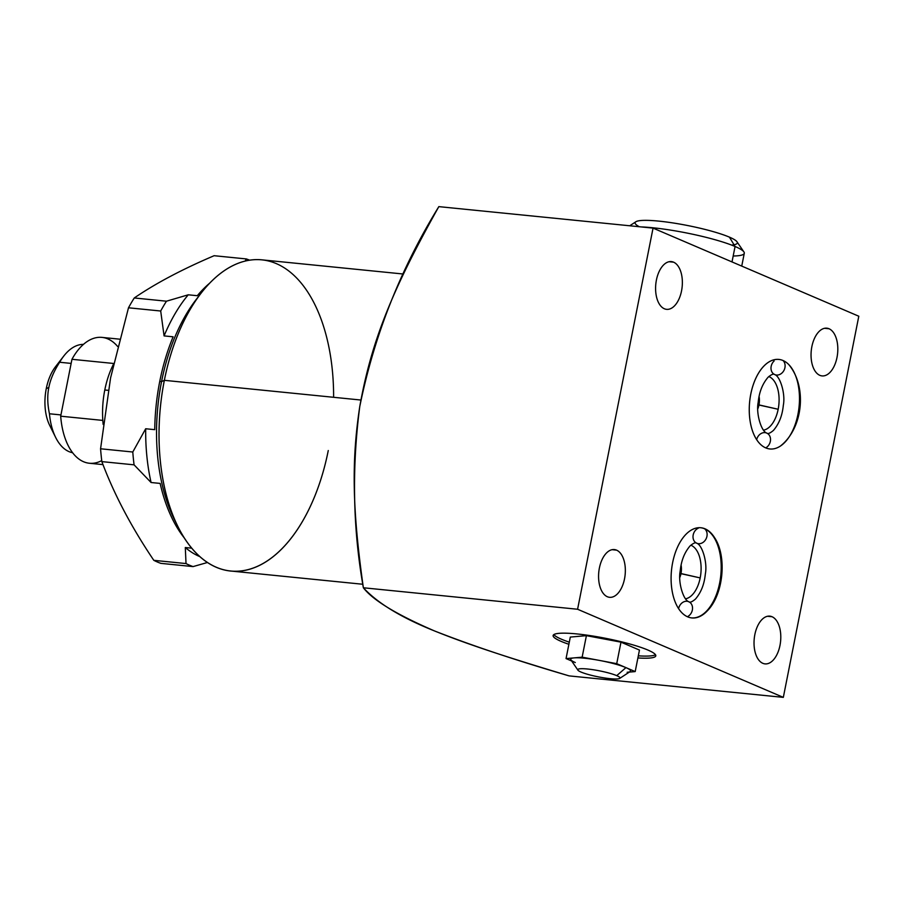 <?xml version="1.0" encoding="UTF-8"?>
<svg xmlns="http://www.w3.org/2000/svg" width="904" height="904" viewBox="0 0 904 904"><rect width="100%" height="100%" fill="white"/><g stroke="black" fill="none" stroke-linecap="round" stroke-linejoin="round"><path stroke-width="1.36" d="M72.602 452.734A54.522 30.103 -84.3 0 1 49.449 413.772L60.941 414.925L49.449 413.772A54.522 30.103 95.7 0 0 55.619 437.378A54.522 30.103 95.7 0 0 72.602 452.734A54.522 30.103 -84.3 0 1 49.449 413.772C47.426 404.201 47.211 395.421 48.839 387.443C47.211 395.421 47.426 404.201 49.449 413.772C47.426 404.201 47.211 395.421 48.839 387.443L46.262 388.63L48.839 387.443C50.375 379.443 53.98 371.047 59.653 362.255A54.522 30.103 -84.3 0 1 83.462 344.379A54.522 30.103 95.7 0 0 63.766 356.063A54.522 30.103 95.7 0 0 59.653 362.255C53.98 371.047 50.375 379.443 48.839 387.443C50.375 379.443 53.98 371.047 59.653 362.255L71.145 363.408M55.619 437.378L49.63 425.253A39.222 21.651 -84.3 0 1 46.262 388.63A39.222 21.651 -84.3 0 1 59.483 362.515A39.222 21.651 95.7 0 0 45.279 395.308A39.222 21.651 95.7 0 0 52.726 430.236A39.222 21.651 -84.3 0 1 46.262 388.63A39.222 21.651 -84.3 0 1 55.494 366.753L63.766 356.063M207.457 562.491L193.083 566.593A157.025 86.682 -84.3 0 1 186.021 563.565A157.025 86.682 95.7 0 0 193.083 566.593L160.878 563.361A157.025 86.682 -84.3 0 1 153.816 560.333L186.021 563.565L153.816 560.333C131.261 526.908 113.949 494.002 101.858 461.616A157.025 86.682 -84.3 0 1 100.57 448.779L132.786 452.011A157.025 86.682 95.7 0 0 134.075 464.837L101.858 461.616L134.075 464.837L151.081 482.51L160.132 483.414L151.081 482.51L134.075 464.837A157.025 86.682 -84.3 0 1 132.786 452.011L100.57 448.779L110.582 377.883L128.492 307.789A157.025 86.682 -84.3 0 1 134.267 297.97L166.472 301.202A157.025 86.682 95.7 0 0 160.697 311.01L128.492 307.789L160.697 311.01L164.076 335.904L173.127 336.808L164.076 335.904L160.697 311.01A157.025 86.682 -84.3 0 1 166.472 301.202L134.267 297.97C155.646 283.359 182.269 269.268 214.135 255.708L246.34 258.94L214.135 255.708C182.269 269.268 155.646 283.359 134.267 297.97A157.025 86.682 95.7 0 0 128.492 307.789L110.582 377.883L100.57 448.779A157.025 86.682 95.7 0 0 101.858 461.616C113.949 494.002 131.261 526.908 153.816 560.333A157.025 86.682 95.7 0 0 160.878 563.361L193.083 566.593L207.457 562.491L193.083 566.593A157.025 86.682 -84.3 0 1 186.021 563.565L185.297 547.53L186.021 563.565L153.816 560.333C131.261 526.908 113.949 494.002 101.858 461.616A157.025 86.682 -84.3 0 1 100.57 448.779L132.786 452.011L145.691 428.756A147.205 81.27 95.7 0 0 151.081 482.51A147.205 81.27 -84.3 0 1 145.691 428.756L154.742 429.66A147.205 81.27 -84.3 0 1 159.748 381.443A147.205 81.27 -84.3 0 1 173.127 336.808L164.076 335.904A147.205 81.27 -84.3 0 1 188.247 294.806L166.472 301.202L188.247 294.806A147.205 81.27 95.7 0 0 164.076 335.904L160.697 311.01L128.492 307.789L110.582 377.883L100.57 448.779M249.617 260.182A157.025 86.682 95.7 0 0 246.34 258.94L245.176 261.075L246.34 258.94A157.025 86.682 -84.3 0 1 249.617 260.182A157.025 86.682 -84.3 0 0 246.34 258.94L214.135 255.708C182.269 269.268 155.646 283.359 134.267 297.97L166.472 301.202L188.247 294.806L197.298 295.71A147.205 81.27 -84.3 0 1 209.796 283.065A147.205 81.27 -84.3 0 0 197.298 295.71L188.247 294.806A147.205 81.27 95.7 0 0 164.076 335.904M184.246 537.903A147.205 81.27 -84.3 0 1 160.132 483.414A147.205 81.27 -84.3 0 0 184.246 537.903A147.205 81.27 -84.3 0 1 160.132 483.414L151.081 482.51L134.075 464.837L101.858 461.616M191.716 548.174L185.297 547.53A147.205 81.27 95.7 0 0 199.874 556.638A147.205 81.27 -84.3 0 1 185.297 547.53L191.716 548.174L185.297 547.53L186.021 563.565M177.76 526.331L174.167 519.077A147.205 81.27 -84.3 0 1 161.556 381.624L159.748 381.443A147.205 81.27 -84.3 0 0 154.742 429.66L145.691 428.756L154.742 429.66A147.205 81.27 -84.3 0 1 159.748 381.443L161.556 381.624A147.205 81.27 95.7 0 0 175.975 522.58A147.205 81.27 -84.3 0 1 198.643 296.444A147.205 81.27 95.7 0 0 161.556 381.624L164.358 380.324A156.369 86.321 95.7 0 0 177.76 526.331A156.369 86.321 95.7 0 0 260.047 565.079A156.369 86.321 95.7 0 0 328.265 450.531A156.369 86.321 -84.3 0 1 186.134 540.773A156.369 86.321 -84.3 0 1 212.214 280.635A156.369 86.321 -84.3 0 1 333.61 397.297M362.866 584.266L230.712 571.012A156.369 86.321 -84.3 0 1 164.358 380.324L360.888 400.031L164.358 380.324L161.556 381.624A147.205 81.27 -84.3 0 1 196.179 299.529L201.14 293.122A156.369 86.321 95.7 0 0 164.358 380.324A156.369 86.321 -84.3 0 1 261.911 259.843L403.466 274.036M159.748 381.443A147.205 81.27 -84.3 0 1 173.127 336.808A147.205 81.27 -84.3 0 0 159.748 381.443L161.556 381.624L164.358 380.324L360.888 400.031M103.022 464.622L89.394 463.255A63.246 34.917 -84.3 0 1 60.692 416.19A63.246 34.917 -84.3 0 0 101.734 460.611A63.246 34.917 -84.3 0 1 60.692 416.19L71.958 359.295A63.246 34.917 -84.3 0 1 117.644 346.469A63.246 34.917 -84.3 0 0 71.958 359.295A63.246 34.917 -84.3 0 1 102.005 337.395L119.52 339.158M103.169 424.417A65.427 36.115 -84.3 0 1 104.785 389.997L108.243 390.336L104.785 389.997A65.427 36.115 -84.3 0 1 113.418 364.312A65.427 36.115 -84.3 0 0 104.785 389.997A65.427 36.115 -84.3 0 0 103.169 424.417A65.427 36.115 -84.3 0 1 113.418 364.312M60.692 416.19L102.819 420.416L60.692 416.19L71.958 359.295L113.61 363.476L71.958 359.295L60.692 416.19L102.819 420.416M653.05 228.113L858.8 316.231L783.327 697.368L577.588 609.251L653.05 228.113L858.8 316.231L783.327 697.368L569.113 675.887L783.327 697.368L577.588 609.251L363.363 587.769C372.945 600.233 396.709 614.641 434.688 631.015C472.08 645.671 516.896 660.621 569.113 675.887C502.048 655.728 466.464 643.817 434.688 631.015C401.568 617.748 377.804 603.33 363.363 587.769L577.588 609.251L653.05 228.113L438.835 206.632L653.05 228.113L858.8 316.231L783.327 697.368L577.588 609.251L653.05 228.113L438.835 206.632C400.506 269.008 374.143 335.666 359.758 406.585C351.724 468.577 352.922 528.976 363.363 587.769C372.945 600.233 396.709 614.641 434.688 631.015C472.08 645.671 516.896 660.621 569.113 675.887L783.327 697.368M616.562 550.14A23.99 13.244 95.7 0 0 599.386 568.051A23.99 13.244 95.7 0 0 607.341 596.73A23.99 13.244 95.7 0 0 624.528 578.82A23.99 13.244 95.7 0 0 616.562 550.14A23.99 13.244 95.7 0 0 614.347 549.564A23.99 13.244 95.7 0 0 599.036 570.074A23.99 13.244 95.7 0 0 607.341 596.73A23.99 13.244 95.7 0 0 609.556 597.307A23.99 13.244 95.7 0 0 624.879 576.808A23.99 13.244 95.7 0 0 616.562 550.14L612.053 549.688M772.016 616.72A23.99 13.244 95.7 0 0 754.84 634.631A23.99 13.244 95.7 0 0 762.795 663.299A23.99 13.244 95.7 0 0 779.982 645.399A23.99 13.244 95.7 0 0 772.016 616.72A23.99 13.244 95.7 0 0 769.801 616.144A23.99 13.244 95.7 0 0 754.49 636.642A23.99 13.244 95.7 0 0 762.795 663.299A23.99 13.244 95.7 0 0 765.021 663.886A23.99 13.244 95.7 0 0 780.333 643.377A23.99 13.244 95.7 0 0 772.016 616.72L767.507 616.268M829.036 328.751A23.99 13.244 95.7 0 0 811.86 346.65A23.99 13.244 95.7 0 0 819.815 375.329A23.99 13.244 95.7 0 0 837.002 357.419A23.99 13.244 95.7 0 0 829.036 328.751A23.99 13.244 95.7 0 0 826.821 328.175A23.99 13.244 95.7 0 0 811.509 348.673A23.99 13.244 95.7 0 0 819.815 375.329A23.99 13.244 95.7 0 0 822.041 375.906A23.99 13.244 95.7 0 0 837.353 355.408A23.99 13.244 95.7 0 0 829.036 328.751L824.538 328.299M673.582 262.171A23.99 13.244 95.7 0 0 656.406 280.082A23.99 13.244 95.7 0 0 664.361 308.761A23.99 13.244 95.7 0 0 681.548 290.851A23.99 13.244 95.7 0 0 673.582 262.171A23.99 13.244 95.7 0 0 671.367 261.595A23.99 13.244 95.7 0 0 656.055 282.104A23.99 13.244 95.7 0 0 664.361 308.761A23.99 13.244 95.7 0 0 666.587 309.337A23.99 13.244 95.7 0 0 681.899 288.828A23.99 13.244 95.7 0 0 673.582 262.171L669.073 261.719M716.669 541.552A45.313 25.018 95.7 0 0 692.735 529.315A45.313 25.018 95.7 0 0 672.632 562.672A45.313 25.018 95.7 0 1 700.916 527.755A45.313 25.018 95.7 0 1 716.669 541.552A45.313 25.018 95.7 0 0 692.735 529.315A45.313 25.018 95.7 0 0 672.632 562.672A45.313 25.018 95.7 0 0 680.554 611.307A45.313 25.018 95.7 0 0 710.047 607.544A45.313 25.018 95.7 0 1 691.865 617.94A45.313 25.018 95.7 0 1 672.632 562.672A45.313 25.018 95.7 0 0 680.554 611.307A45.313 25.018 95.7 0 0 710.047 607.544M765.722 447.887A44.997 24.837 95.7 0 0 797.949 414.303A44.997 24.837 95.7 0 0 783.022 360.515A44.997 24.837 95.7 0 0 750.795 394.099A44.997 24.837 95.7 0 0 765.722 447.887A8.283 6.803 -66.8 0 0 770.49 440.158A8.283 6.803 -66.8 0 0 766.716 433.061A8.283 6.803 113.2 0 1 770.49 440.158A8.283 6.803 113.2 0 1 765.722 447.887A44.997 24.837 -84.3 0 1 750.795 394.099A44.997 24.837 -84.3 0 1 783.022 360.515A44.997 24.837 -84.3 0 1 788.593 364.38C807.283 386.245 803.317 428.067 780.412 446.056A44.997 24.837 -84.3 0 1 765.722 447.887A8.283 6.803 113.2 0 0 768.298 434.078A8.283 6.803 113.2 0 0 756.659 439.66M577.034 633.941A52.342 7.469 11.2 0 1 645.784 649.185A52.342 7.469 11.2 0 1 637.896 657.942A52.342 7.469 -168.8 0 0 655.807 655.852A52.342 7.469 -168.8 0 0 629.885 644.01A52.342 7.469 -168.8 0 0 577.034 633.941A52.342 7.469 -168.8 0 0 553.124 635.523A52.342 7.469 -168.8 0 0 568.887 644.281A52.342 7.469 11.2 0 1 577.034 633.941M438.835 206.632C400.506 269.008 374.143 335.666 359.758 406.585C351.724 468.577 352.922 528.976 363.363 587.769C352.3 509.257 351.441 461.164 359.758 406.585C371.216 342.153 391.375 291.416 438.835 206.632M638.314 655.829A52.342 7.469 -168.8 0 0 655.479 654.688A52.342 7.469 11.2 0 1 638.314 655.829A52.342 7.469 -168.8 0 0 655.479 654.688M553.869 634.574A52.342 7.469 -168.8 0 0 569.305 642.168A52.342 7.469 11.2 0 1 553.869 634.574A52.342 7.469 -168.8 0 0 569.305 642.168M577.927 670.158L570.865 659.83A30.533 4.35 11.2 0 1 574.096 657.886L566.051 658.587L574.096 657.886A30.533 4.35 -168.8 0 0 575.294 662.542A30.533 4.35 11.2 0 1 574.096 657.886L582.142 657.174L586.402 635.659L582.142 657.174L599.431 660.417L582.142 657.174L574.096 657.886A30.533 4.35 11.2 0 1 599.431 660.417L616.72 663.672L620.98 642.156L586.402 635.659L570.311 637.071L586.402 635.659L620.98 642.156L639.456 650.066L620.98 642.156L616.72 663.672L599.431 660.417A30.533 4.35 11.2 0 1 625.952 667.627A30.533 4.35 11.2 0 1 627.15 672.293A30.533 4.35 -168.8 0 0 625.952 667.627L635.196 671.582L625.952 667.627A30.533 4.35 11.2 0 1 630.144 671.57L619.681 678.418A21.504 3.062 -168.8 0 0 616.731 675.638A21.504 3.062 -168.8 0 0 587.623 669.028A21.504 3.062 -168.8 0 0 581.046 672.067A21.504 3.062 -168.8 0 0 610.155 678.678A21.504 3.062 -168.8 0 0 616.731 675.638L625.952 667.627L616.731 675.638A21.504 3.062 -168.8 0 0 591.849 669.536A21.504 3.062 -168.8 0 0 577.927 670.158A21.504 3.062 -168.8 0 0 581.046 672.067A21.504 3.062 -168.8 0 0 602.979 677.706A21.504 3.062 -168.8 0 0 619.681 678.418M679.876 577.351A13.085 7.221 95.7 0 0 680.994 573.554L679.989 573.452L680.994 573.554A13.085 7.221 -84.3 0 1 679.876 577.351A13.085 7.221 95.7 0 0 681.096 565.158A13.085 7.221 -84.3 0 1 680.994 573.554A13.085 7.221 95.7 0 0 681.096 565.158M685.447 598.832A27.256 15.052 95.7 0 0 700.182 577.916L680.994 573.554L700.182 577.916A27.256 15.052 -84.3 0 1 685.447 598.832A27.256 15.052 -84.3 0 0 700.871 573.294A27.256 15.052 -84.3 0 0 690.825 545.202A27.256 15.052 -84.3 0 1 700.182 577.916A27.256 15.052 95.7 0 0 690.825 545.202M719.663 582.967A45.313 25.018 -84.3 0 1 691.628 617.907A45.313 25.018 95.7 0 0 719.663 582.967A45.313 25.018 95.7 0 0 704.623 528.795A45.313 25.018 -84.3 0 1 719.663 582.967M700.668 527.733A45.313 25.018 -84.3 0 1 704.623 528.795A45.313 25.018 95.7 0 0 700.668 527.733A45.313 25.018 -84.3 0 1 704.623 528.795A8.283 6.803 113.2 0 1 705.922 539.146A8.283 6.803 113.2 0 1 696.803 543.259A8.283 6.803 -66.8 0 0 705.922 539.146A8.283 6.803 -66.8 0 0 704.623 528.795A45.313 25.018 -84.3 0 1 708.634 531.247C730.353 547.7 724.68 604.234 700.125 616.053A45.313 25.018 -84.3 0 1 691.628 617.907M757.857 408.698A13.085 7.221 95.7 0 0 758.976 404.902L757.97 404.8L758.976 404.902A13.085 7.221 -84.3 0 1 757.857 408.698A13.085 7.221 95.7 0 0 759.077 396.506A13.085 7.221 -84.3 0 1 758.976 404.902A13.085 7.221 95.7 0 0 759.077 396.506M763.428 430.191A27.256 15.052 95.7 0 0 778.163 409.263L758.976 404.902L778.163 409.263A27.256 15.052 -84.3 0 1 763.428 430.191A27.256 15.052 -84.3 0 0 778.852 404.653A27.256 15.052 -84.3 0 0 768.807 376.55A27.256 15.052 -84.3 0 1 778.163 409.263A27.256 15.052 95.7 0 0 768.807 376.55M688.735 601.714A8.283 6.803 113.2 0 1 692.498 609.014A8.283 6.803 113.2 0 1 687.379 616.72A8.283 6.803 -66.8 0 0 692.498 609.014A8.283 6.803 -66.8 0 0 688.735 601.714C683.277 599.962 677.932 582.244 680.181 571.113C680.915 564.017 682.859 554.367 690.057 545.926C693.481 543.033 695.718 542.14 696.803 543.259C702.261 544.999 707.606 562.717 705.357 573.859C704.634 580.956 702.679 590.594 695.481 599.047C692.068 601.94 689.82 602.821 688.735 601.714M704.623 528.795A8.283 6.803 -66.8 0 1 704.397 541.247A8.283 6.803 -66.8 0 1 693.73 540.174A8.283 6.803 -66.8 0 1 698.34 528.162A8.283 6.803 -66.8 0 0 693.052 535.846A8.283 6.803 -66.8 0 0 696.803 543.259M783.022 360.515A44.997 24.837 -84.3 0 1 790.469 434.79A44.997 24.837 -84.3 0 1 749.619 417.298A44.997 24.837 -84.3 0 1 783.022 360.515A8.283 6.803 113.2 0 1 782.717 372.233A8.283 6.803 113.2 0 1 772.457 372.776A8.283 6.803 113.2 0 1 774.129 360.978A8.283 6.803 -66.8 0 0 774.784 374.606A8.283 6.803 -66.8 0 0 783.745 370.787A8.283 6.803 -66.8 0 0 783.022 360.515A8.283 6.803 113.2 0 1 783.745 370.787A8.283 6.803 113.2 0 1 774.784 374.606C780.242 376.358 785.587 394.076 783.339 405.207C782.615 412.303 780.66 421.953 773.462 430.394C770.05 433.287 767.801 434.18 766.716 433.061C761.258 431.321 755.913 413.603 758.162 402.461C758.897 395.364 760.84 385.726 768.05 377.273C771.462 374.38 773.711 373.488 774.784 374.606M641.106 226.915A60.93 8.69 11.2 0 1 735.065 246.487L732.014 261.923L735.065 246.487A60.93 8.69 -168.8 0 0 641.106 226.915A60.93 8.69 11.2 0 1 722.533 241.956A60.93 8.69 11.2 0 1 733.178 256.001M629.738 225.774L635.874 221.762A52.082 7.424 11.2 0 1 676.294 223.469A52.082 7.424 11.2 0 1 729.426 237.153L735.065 246.487A60.93 8.69 11.2 0 1 744.286 253.256L741.743 266.092M731.63 245.097A52.082 7.424 -168.8 0 0 687.967 225.593A52.082 7.424 -168.8 0 0 639.309 226.734A52.082 7.424 11.2 0 1 662.349 221.503A52.082 7.424 11.2 0 1 729.426 237.153A52.082 7.424 11.2 0 1 736.975 241.786L743.902 251.9A60.93 8.69 -168.8 0 0 735.065 246.487L729.426 237.153L735.065 246.487L732.014 261.923M629.331 672.101L635.196 671.582L639.456 650.066L635.196 671.582L629.331 672.101L635.196 671.582L616.72 663.672L599.431 660.417A30.533 4.35 11.2 0 1 625.952 667.627A30.533 4.35 -168.8 0 0 599.431 660.417L582.142 657.174L574.096 657.886A30.533 4.35 11.2 0 1 599.431 660.417A30.533 4.35 -168.8 0 0 574.096 657.886L566.051 658.587L571.656 660.994L566.051 658.587L570.311 637.071L566.051 658.587L571.656 660.994M60.941 414.925L49.449 413.772M48.839 387.443L46.262 388.63M193.083 566.593L160.878 563.361A157.025 86.682 -84.3 0 1 153.816 560.333M245.176 261.075L246.34 258.94M209.796 283.065A147.205 81.27 -84.3 0 0 197.298 295.71L188.247 294.806M108.243 390.336L104.785 389.997M113.61 363.476L71.958 359.295M607.341 596.73A23.99 13.244 -84.3 0 1 603.375 557.124A23.99 13.244 -84.3 0 1 625.15 566.458A23.99 13.244 -84.3 0 1 607.341 596.73M762.795 663.299A23.99 13.244 -84.3 0 1 758.829 623.703A23.99 13.244 -84.3 0 1 780.604 633.026A23.99 13.244 -84.3 0 1 762.795 663.299M819.815 375.329A23.99 13.244 -84.3 0 1 815.849 335.734A23.99 13.244 -84.3 0 1 837.624 345.057A23.99 13.244 -84.3 0 1 819.815 375.329M664.361 308.761A23.99 13.244 -84.3 0 1 660.395 269.155A23.99 13.244 -84.3 0 1 682.17 278.477A23.99 13.244 -84.3 0 1 664.361 308.761M637.896 657.942A52.342 7.469 -168.8 0 0 642.36 647.897A52.342 7.469 -168.8 0 0 568.582 633.297A52.342 7.469 -168.8 0 0 568.887 644.281M577.588 609.251L363.363 587.769M635.196 671.582L639.456 650.066L620.98 642.156L586.402 635.659L570.311 637.071L566.051 658.587M679.989 573.452L700.182 577.916M757.97 404.8L778.163 409.263M620.98 642.156L616.72 663.672M586.402 635.659L582.142 657.174M616.731 675.638L625.952 667.627M581.046 672.067A21.504 3.062 -168.8 0 0 617.568 678.927A21.504 3.062 -168.8 0 0 598.052 670.565A21.504 3.062 -168.8 0 0 581.046 672.067M83.462 344.379A54.522 30.103 95.7 0 0 59.653 362.255M134.075 464.837A157.025 86.682 -84.3 0 1 132.786 452.011M160.697 311.01A157.025 86.682 -84.3 0 1 166.472 301.202M128.492 307.789A157.025 86.682 -84.3 0 1 134.267 297.97M199.874 556.638A147.205 81.27 -84.3 0 1 185.297 547.53M151.081 482.51A147.205 81.27 -84.3 0 1 145.691 428.756M687.379 616.72A8.283 6.803 -66.8 0 0 692.498 607.341A8.283 6.803 -66.8 0 0 685.899 601.273A8.283 6.803 -66.8 0 0 678.599 608.641"/></g></svg>
